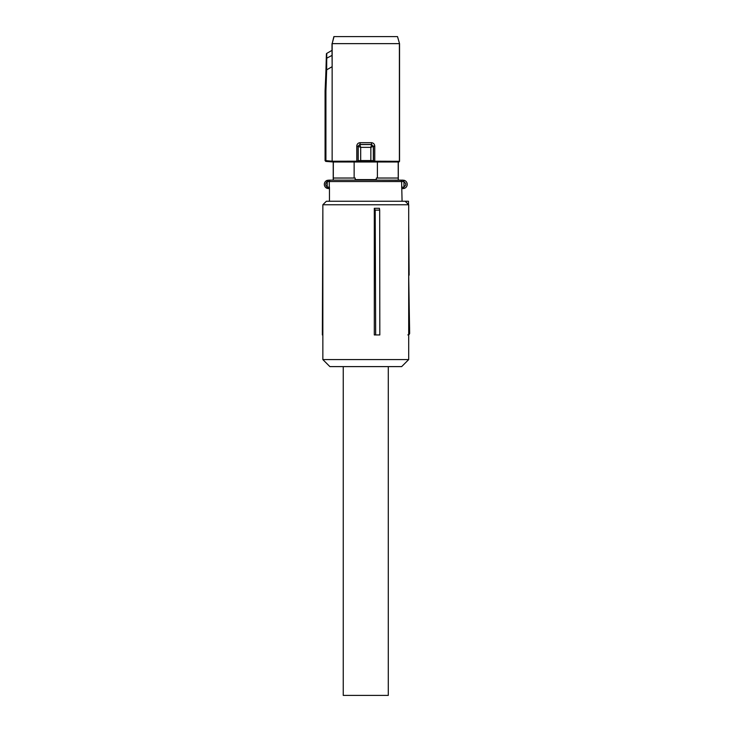<?xml version="1.0" encoding="UTF-8"?>
<svg xmlns="http://www.w3.org/2000/svg" width="732" height="732" viewBox="0 0 732 732"><rect width="100%" height="100%" fill="white"/><g stroke="black" fill="none" stroke-linecap="round" stroke-linejoin="round"><path stroke-width="1.1" d="M329.464 201.254L329.464 187.182L328.028 187.182A1.409 0.54 90 0 0 328.567 188.591L326.554 188.078A4.218 4.218 0 0 1 326.554 180.658L327.561 180.264A4.218 4.218 0 0 0 327.561 188.472L329.464 188.591M326.554 180.658L327.222 181.893L328.028 181.554A1.409 0.54 -90 0 1 328.567 180.145L333.298 180.145L333.335 162.001L325.731 161.397L325.923 160.637L332.145 161.214L356.768 161.205L356.942 161.909L360.766 161.26L370.776 161.26L370.85 160.555L373.329 160.711L372.771 161.745L374.601 161.909L370.776 161.26M328.567 180.145L400.258 180.145A1.409 1.354 90 0 1 401.612 181.554L402.078 201.254M326.554 188.078L327.222 186.843A2.818 2.818 0 0 1 327.222 181.893L327.222 186.843L328.028 187.182M365.771 180.145L403.973 180.264A4.218 4.218 0 0 1 403.973 188.472L402.975 188.591L403.643 187.099C406.443 185.278 406.443 183.458 403.643 181.627L402.975 180.145L400.258 180.145M402.078 188.591L402.975 188.591L402.078 188.591M404.988 180.658A4.218 4.218 0 0 1 404.988 188.078M398.309 180.145L398.309 162.047L399.388 161.205L399.388 43.636L332.154 43.636L332.145 161.214L332.795 161.909L325.859 161.342L325.218 160.637L325.731 161.397M398.199 178.032L377.392 178.032L377.392 162.001L398.199 162.001L398.245 180.145M376.349 179.615L355.185 179.615L376.349 179.615L376.349 178.032L377.392 178.032M355.185 179.615L355.185 178.032L354.142 178.032L354.142 162.001L333.335 162.001M333.225 180.145L333.225 162.047M403.973 188.472L403.973 180.264M377.392 162.001L354.142 162.001M354.142 178.032L333.335 178.032M358.909 161.406L358.213 160.711L358.762 161.745L356.942 161.909L332.795 161.909L332.145 161.214M398.903 162.001L399.544 161.296L399.544 43.636L397.503 36.6L399.544 43.636M398.739 161.909L374.601 161.909L374.766 161.205L373.466 161.049L373.466 146.171L374.766 146.171C374.583 144.058 373.457 142.896 371.399 142.676L371.682 144.433L359.86 144.433L358.076 146.171L358.076 161.049L356.768 161.205L356.768 146.171L358.204 146.299L359.97 144.543L371.572 144.543L373.329 146.299L370.85 147.361L360.684 147.361L358.213 146.318L359.97 144.543L360.144 142.676C358.076 142.886 356.951 144.048 356.768 146.171M372.634 161.406L373.329 160.711L373.329 146.318L371.6 144.579L370.85 147.361L370.85 160.555L360.684 160.555L360.684 147.361L359.934 144.579M358.213 146.318L358.213 160.711L360.684 160.555L360.766 161.26M332.145 161.168L332.145 66.685L326.664 69.851L325.923 91.024L325.081 90.933L325.081 160.692M334.03 36.6L332.154 43.636L333.883 36.6L397.503 36.6M332.145 66.685L332.026 50.371L326.728 53.399L332.026 50.371L331.999 43.636M373.329 146.299L371.6 144.579M326.6 69.869L325.96 69.897L326.399 53.994A0.705 0.705 -60 0 1 326.756 53.409L326.664 69.851M326.728 53.399L325.081 90.933M336.025 36.6L395.509 36.6L336.025 36.6M326.326 58.404L332.108 55.358M375.205 210.121L374.308 208.3L374.308 334.945L379.826 334.945L379.679 210.121L375.205 210.121L375.662 334.945M408.694 204.768L408.694 359.577L322.849 359.577L322.849 204.768L408.694 204.768L405.171 201.254L326.362 201.254L322.849 204.768M379.679 210.121L379.405 208.3L374.308 208.3M322.849 359.577L329.885 366.613L401.658 366.613L408.694 359.577M408.694 334.753A1.757 1.757 0 0 0 409.646 333.188L407.889 334.945M408.694 333.188L409.646 333.188L408.694 275.14M408.694 327.909L409.6 327.909M408.694 223.516L409.142 275.14M403.14 201.254L408.502 201.254L408.529 204.603M322.849 210.038L322.355 334.945L322.849 334.945M408.502 201.254L406.736 201.254M343.253 366.613L343.253 695.4L388.289 695.4L388.289 366.613M403.24 181.554L329.29 181.554L329.29 187.182A1.409 1.382 -90 0 0 329.464 187.859M330.672 180.145A1.409 1.382 90 0 0 329.29 181.554L328.028 181.554M403.515 187.182L401.612 187.182M399.544 161.296L374.766 161.205L374.766 146.171M360.144 142.676L371.399 142.676M325.923 91.024L325.923 160.637L325.218 160.637L325.218 91.015L325.96 69.897"/></g></svg>
